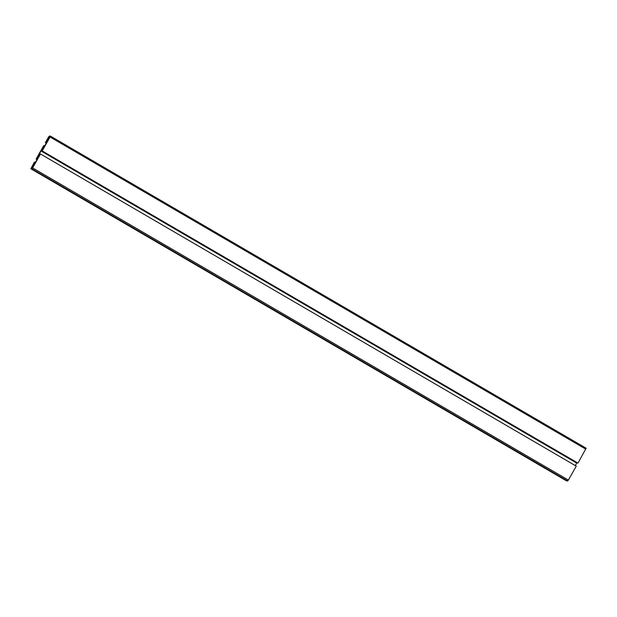 <?xml version="1.0" encoding="UTF-8"?>
<svg xmlns="http://www.w3.org/2000/svg" width="617" height="617" viewBox="0 0 617 617"><rect width="100%" height="100%" fill="white"/><g stroke="black" fill="none" stroke-linecap="round" stroke-linejoin="round"><path stroke-width="0.93" d="M38.354 157.52L37.174 157.458L38.239 155.577L39.411 155.638L38.354 157.52M39.149 156.109L38.239 155.577M42.882 147.332L44.062 147.394L42.997 149.275L41.825 149.214L42.882 147.332L43.792 147.864M44.085 146.715L43.452 146.684L43.676 145.681L36.118 159.093L37.637 158.16L37.251 159.263L34.807 163.173L34.182 163.143L34.413 162.124L30.85 168.773L33.788 163.983L34.429 164.022L31.722 168.819L32.632 167.932L40.491 153.988L38.925 154.96L39.326 153.857L41.817 149.869L42.442 149.9L42.211 150.941L50.062 136.997L50.178 136.064L47.447 140.877L46.807 140.838L49.522 136.033L48.612 136.92L45.38 142.658L46.907 141.702L46.53 142.805L44.085 146.715M46.892 142.026L46.283 141.671M46.383 143.067L45.712 142.674M46.306 143.198L45.38 142.658M50.031 136.326L49.522 136.033M49.746 137.221L49.075 136.827M49.699 137.306L48.851 136.82M41.863 150.926L577.959 463.089L586.15 448.227L50.409 136.095L586.15 448.227M577.959 463.089L42.211 150.941M576.964 462.688L575.314 465.588M31.722 168.819L567.47 480.967L568.388 480.08L576.247 466.136L40.491 153.988M32.022 168.287L31.513 167.994M566.969 480.674L31.066 168.788M566.822 480.936L30.865 168.78L566.622 480.921M35.4 162.518L34.745 162.14M37.622 158.484L37.005 158.129M37.12 159.502L36.449 159.117M37.043 159.633L36.118 159.093M44.663 146.082L44.008 145.705M48.041 140.221L47.208 139.735M585.818 449.145L50.062 136.997M42.303 150.147L41.817 149.869M576.718 463.089L40.969 150.949M39.989 154.25L39.326 153.857M568.388 480.08L32.632 167.932M567.679 480.975L31.922 168.834M34.398 164.338L33.788 163.983M33.781 165.557L32.94 165.063"/></g></svg>
